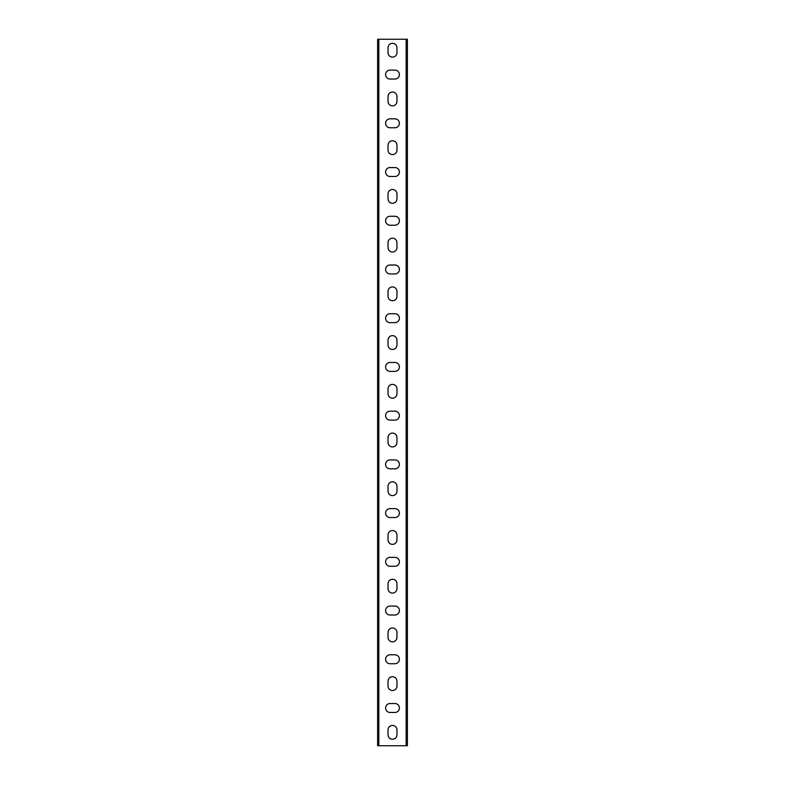 <?xml version="1.0" encoding="UTF-8"?>
<svg xmlns="http://www.w3.org/2000/svg" width="785" height="785" viewBox="0 0 785 785"><rect width="100%" height="100%" fill="white"/><g stroke="black" fill="none" stroke-linecap="round" stroke-linejoin="round"><path stroke-width="1.18" d="M378.841 745.75L377.624 745.75L377.624 39.25L406.159 39.25L406.159 745.75L378.841 745.75L378.841 39.25M406.159 39.25L407.376 39.25L407.376 745.75L406.159 745.75M388.035 47.777A4.465 4.465 0 0 1 392.5 43.312A4.465 4.465 0 0 1 396.965 47.777L396.965 52.654A4.465 4.465 0 0 1 392.5 57.119A4.465 4.465 0 0 1 388.035 52.654L388.035 47.777M388.035 96.496A4.465 4.465 0 0 1 392.5 92.031A4.465 4.465 0 0 1 396.965 96.496L396.965 101.373A4.465 4.465 0 0 1 392.5 105.838A4.465 4.465 0 0 1 388.035 101.373L388.035 96.496M388.035 145.225A4.465 4.465 0 0 1 392.5 140.76A4.465 4.465 0 0 1 396.965 145.225L396.965 150.102A4.465 4.465 0 0 1 392.5 154.566A4.465 4.465 0 0 1 388.035 150.102L388.035 145.225M388.035 193.954A4.465 4.465 0 0 1 392.5 189.479A4.465 4.465 0 0 1 396.965 193.954L396.965 198.821A4.465 4.465 0 0 1 392.5 203.286A4.465 4.465 0 0 1 388.035 198.821L388.035 193.954M388.035 242.673A4.465 4.465 0 0 1 392.5 238.208A4.465 4.465 0 0 1 396.965 242.673L396.965 247.55A4.465 4.465 0 0 1 392.5 252.014A4.465 4.465 0 0 1 388.035 247.55L388.035 242.673M388.035 291.402A4.465 4.465 0 0 1 392.5 286.927A4.465 4.465 0 0 1 396.965 291.402L396.965 296.269A4.465 4.465 0 0 1 392.5 300.733A4.465 4.465 0 0 1 388.035 296.269L388.035 291.402M388.035 340.121A4.465 4.465 0 0 1 392.5 335.656A4.465 4.465 0 0 1 396.965 340.121L396.965 344.998A4.465 4.465 0 0 1 392.5 349.462A4.465 4.465 0 0 1 388.035 344.998L388.035 340.121M388.035 388.85A4.465 4.465 0 0 1 392.5 384.375A4.465 4.465 0 0 1 396.965 388.85L396.965 393.717A4.465 4.465 0 0 1 392.5 398.181A4.465 4.465 0 0 1 388.035 393.717L388.035 388.85M388.035 437.569A4.465 4.465 0 0 1 392.5 433.104A4.465 4.465 0 0 1 396.965 437.569L396.965 442.446A4.465 4.465 0 0 1 392.5 446.91A4.465 4.465 0 0 1 388.035 442.446L388.035 437.569M388.035 486.298A4.465 4.465 0 0 1 392.5 481.823A4.465 4.465 0 0 1 396.965 486.298L396.965 491.165A4.465 4.465 0 0 1 392.5 495.629A4.465 4.465 0 0 1 388.035 491.165L388.035 486.298M388.035 535.017A4.465 4.465 0 0 1 392.5 530.552A4.465 4.465 0 0 1 396.965 535.017L396.965 539.894A4.465 4.465 0 0 1 392.5 544.358A4.465 4.465 0 0 1 388.035 539.894L388.035 535.017M388.035 583.746A4.465 4.465 0 0 1 392.5 579.271A4.465 4.465 0 0 1 396.965 583.746L396.965 588.613A4.465 4.465 0 0 1 392.5 593.077A4.465 4.465 0 0 1 388.035 588.613L388.035 583.746M388.035 632.465A4.465 4.465 0 0 1 392.5 628A4.465 4.465 0 0 1 396.965 632.465L396.965 637.341A4.465 4.465 0 0 1 392.5 641.806A4.465 4.465 0 0 1 388.035 637.341L388.035 632.465M388.035 681.194A4.465 4.465 0 0 1 392.5 676.729A4.465 4.465 0 0 1 396.965 681.194L396.965 686.061A4.465 4.465 0 0 1 392.5 690.525A4.465 4.465 0 0 1 388.035 686.061L388.035 681.194M388.035 729.913A4.465 4.465 0 0 1 392.5 725.448A4.465 4.465 0 0 1 396.965 729.913L396.965 734.789A4.465 4.465 0 0 1 392.5 739.254A4.465 4.465 0 0 1 388.035 734.789L388.035 729.913M394.933 703.527A4.465 4.465 0 0 1 399.398 707.991A4.465 4.465 0 0 1 394.933 712.456L390.066 712.456A4.465 4.465 0 0 1 385.602 707.991A4.465 4.465 0 0 1 390.066 703.527L394.933 703.527M394.933 654.798A4.465 4.465 0 0 1 399.398 659.263A4.465 4.465 0 0 1 394.933 663.727L390.066 663.727A4.465 4.465 0 0 1 385.602 659.263A4.465 4.465 0 0 1 390.066 654.798L394.933 654.798M394.933 606.079A4.465 4.465 0 0 1 399.398 610.544A4.465 4.465 0 0 1 394.933 615.008L390.066 615.008A4.465 4.465 0 0 1 385.602 610.544A4.465 4.465 0 0 1 390.066 606.079L394.933 606.079M394.933 557.35A4.465 4.465 0 0 1 399.398 561.815A4.465 4.465 0 0 1 394.933 566.279L390.066 566.279A4.465 4.465 0 0 1 385.602 561.815A4.465 4.465 0 0 1 390.066 557.35L394.933 557.35M394.933 508.621A4.465 4.465 0 0 1 399.398 513.096A4.465 4.465 0 0 1 394.933 517.56L390.066 517.56A4.465 4.465 0 0 1 385.602 513.096A4.465 4.465 0 0 1 390.066 508.621L394.933 508.621M394.933 459.902A4.465 4.465 0 0 1 399.398 464.367A4.465 4.465 0 0 1 394.933 468.831L390.066 468.831A4.465 4.465 0 0 1 385.602 464.367A4.465 4.465 0 0 1 390.066 459.902L394.933 459.902M394.933 411.173A4.465 4.465 0 0 1 399.398 415.648A4.465 4.465 0 0 1 394.933 420.112L390.066 420.112A4.465 4.465 0 0 1 385.602 415.648A4.465 4.465 0 0 1 390.066 411.173L394.933 411.173M394.933 362.454A4.465 4.465 0 0 1 399.398 366.919A4.465 4.465 0 0 1 394.933 371.384L390.066 371.384A4.465 4.465 0 0 1 385.602 366.919A4.465 4.465 0 0 1 390.066 362.454L394.933 362.454M394.933 313.725A4.465 4.465 0 0 1 399.398 318.2A4.465 4.465 0 0 1 394.933 322.664L390.066 322.664A4.465 4.465 0 0 1 385.602 318.2A4.465 4.465 0 0 1 390.066 313.725L394.933 313.725M394.933 265.006A4.465 4.465 0 0 1 399.398 269.471A4.465 4.465 0 0 1 394.933 273.936L390.066 273.936A4.465 4.465 0 0 1 385.602 269.471A4.465 4.465 0 0 1 390.066 265.006L394.933 265.006M394.933 216.277A4.465 4.465 0 0 1 399.398 220.752A4.465 4.465 0 0 1 394.933 225.216L390.066 225.216A4.465 4.465 0 0 1 385.602 220.752A4.465 4.465 0 0 1 390.066 216.277L394.933 216.277M394.933 167.558A4.465 4.465 0 0 1 399.398 172.023A4.465 4.465 0 0 1 394.933 176.488L390.066 176.488A4.465 4.465 0 0 1 385.602 172.023A4.465 4.465 0 0 1 390.066 167.558L394.933 167.558M394.933 118.829A4.465 4.465 0 0 1 399.398 123.304A4.465 4.465 0 0 1 394.933 127.769L390.066 127.769A4.465 4.465 0 0 1 385.602 123.304A4.465 4.465 0 0 1 390.066 118.829L394.933 118.829M394.933 70.11A4.465 4.465 0 0 1 399.398 74.575A4.465 4.465 0 0 1 394.933 79.04L390.066 79.04A4.465 4.465 0 0 1 385.602 74.575A4.465 4.465 0 0 1 390.066 70.11L394.933 70.11"/></g></svg>
